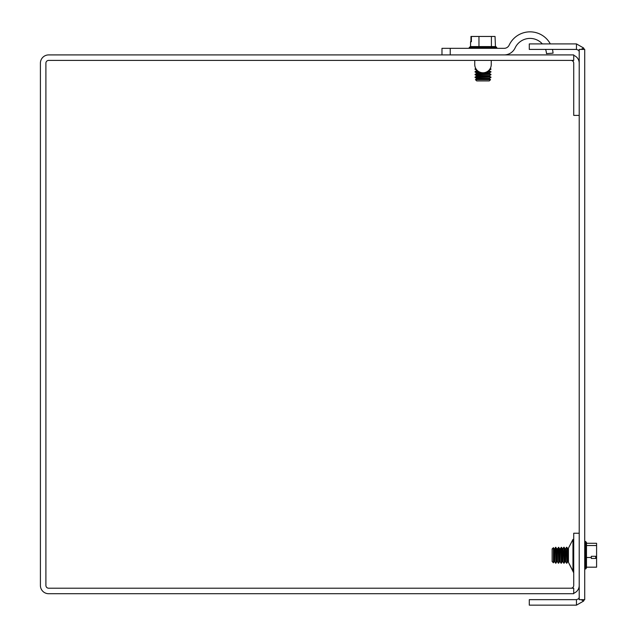 <?xml version="1.0" encoding="UTF-8"?>
<svg xmlns="http://www.w3.org/2000/svg" width="637" height="637" viewBox="0 0 637 637"><rect width="100%" height="100%" fill="white"/><g stroke="black" fill="none" stroke-linecap="round" stroke-linejoin="round"><path stroke-width="0.96" d="M579.216 533.233L573.722 533.233L573.722 585.467A2.747 2.747 0 0 1 570.967 588.214M568.443 562.312L572.958 570.999L572.958 539.459L568.443 548.146L568.443 562.312L573.722 572.854M573.722 593.246A8.249 8.249 0 0 0 579.216 585.467M579.216 63.151A8.249 8.249 0 0 0 573.722 55.379M579.216 115.385L573.722 115.385L573.722 63.151A2.747 2.747 0 0 0 570.967 60.404M573.722 54.909L48.659 54.909A8.249 8.249 0 0 0 40.41 63.151L40.41 585.467A8.249 8.249 0 0 0 48.659 593.716L573.722 593.716L573.722 588.214L48.659 588.214A2.747 2.747 0 0 1 45.904 585.467L45.904 63.151A2.747 2.747 0 0 1 48.659 60.404L573.722 60.404L573.722 54.909M579.216 50.538L576.469 49.407L576.469 43.913L583.572 47.974L581.135 49.407M581.135 599.656L583.572 601.089L576.469 605.15L576.469 599.656L579.216 598.517M576.469 605.15L529.291 605.15L529.291 599.656L576.469 599.656M576.469 49.407L529.291 49.407L529.291 43.913L576.469 43.913M578.834 598.294A2.747 2.747 0 0 0 579.216 596.901M578.834 50.761A2.747 2.747 0 0 1 579.216 52.154M584.24 49.407A8.249 8.249 0 0 0 583.572 47.974M584.718 599.656L584.718 49.407L579.216 49.407L579.216 599.656L584.718 599.656M583.572 601.089A8.249 8.249 0 0 0 584.24 599.656M495.443 46.573L495.045 36.46L471.396 36.46L471.396 41.739L470.958 41.739L470.958 36.46L471.396 36.46M471.396 41.739L470.56 41.739L470.56 46.573L491.406 46.573L491.406 36.46M491.406 46.573L495.697 46.573L496.749 47.385L469.254 47.385L470.56 46.573M478.96 46.573L478.96 36.46M488.332 70.811L490.96 71.662L487.122 71.662M478.865 71.662L475.043 71.662L476.524 70.811L476.524 70.126L475.043 69.274L476.253 69.274M489.479 73.534L490.96 74.386L475.043 74.386L476.524 73.534L476.524 72.857L476.524 73.534L489.479 73.534L489.479 72.857L476.524 72.857L475.043 72.005L479.526 72.005M486.469 72.005L490.96 71.662M489.479 78.996L489.479 78.311L476.524 78.311L476.524 78.996L489.479 78.996L490.578 79.625L475.425 79.625L476.524 78.996L476.524 78.311L475.043 77.459L490.96 77.117L475.043 77.117L476.524 76.265L476.524 75.58L475.043 74.728L490.96 74.386M475.457 69.274L475.043 68.931L476.03 68.931M489.742 69.274L490.96 69.274L489.964 68.931M475.425 79.625L476.715 80.923L489.288 80.923L490.578 79.625M491.246 64.52L491.246 60.404L491.246 64.52A8.249 8.249 0 0 1 483.188 72.769A8.249 8.249 0 0 1 474.756 64.894L474.756 60.404M441.974 54.909L441.974 48.332L441.974 54.909L441.974 48.332L504.17 48.332A5.494 5.494 0 0 0 509.146 45.163A23.067 23.067 0 0 1 550.328 43.913M542.35 43.913A16.49 16.49 0 0 0 515.102 47.934A12.071 12.071 0 0 1 504.17 54.909M552.454 49.407A23.067 23.067 0 0 1 553.051 53.15L546.498 53.651A16.49 16.49 0 0 0 545.606 49.407M595.714 557.94L595.714 556.292L595.714 557.94L596.59 558.458L591.311 558.458L591.311 556.292L596.59 556.292L596.59 543.281L586.478 543.281M586.478 545.535L586.478 567.925L585.658 568.976L585.658 541.482L586.478 542.533L586.478 545.535L596.59 545.535M586.478 557.486L591.311 557.486M596.59 556.292L596.59 558.179M586.478 567.177L596.59 567.177L596.59 558.458M562.726 548.927L561.388 547.318L560.194 548.76L559.517 548.76L558.665 547.318L557.471 548.76L556.786 548.76L555.591 547.318L554.739 548.76L554.055 548.76L553.426 547.685L552.128 548.943L552.128 561.508L553.426 562.805L553.426 547.685M562.24 548.76L562.24 561.707L561.388 563.188L561.388 547.318M561.046 547.661L561.388 563.188M559.517 548.76L559.517 561.707L558.665 563.188L558.665 547.318M555.591 547.661L555.934 563.188L555.934 547.318M558.323 547.661L558.665 563.188M563.777 552.542L564.119 563.188L564.119 547.271L563.777 552.542M566.5 552.542L566.842 563.188L566.842 547.271L566.5 552.542M553.426 562.805L554.055 561.707L554.055 548.752L553.426 547.645L552.128 549.253M477.654 70.811L476.524 70.811L476.946 70.126M489.479 70.811L489.049 70.126M490.96 77.117L489.479 76.265L476.524 76.265L476.524 75.58L489.479 75.58L490.96 74.728M450.224 54.909L450.224 48.332M562.24 561.707L562.925 561.707L562.925 548.752L563.777 547.271M559.517 561.707L560.194 561.707L560.194 548.76M555.591 563.188L554.739 561.707L554.055 561.707L554.739 561.707L554.739 548.752L554.055 548.76M554.055 548.752L554.739 548.76M555.934 563.188L556.786 561.707L556.786 548.76M556.786 561.707L557.471 561.707L557.471 548.76M566.5 547.271L565.648 548.752L564.971 548.752L565.648 548.752L565.648 561.707L564.971 561.707L564.971 548.752L564.119 547.271M568.379 548.752L567.694 548.752L568.379 548.752L568.379 561.707L567.694 561.707L567.694 548.752L566.842 547.271M568.443 548.146L573.029 539.38M496.749 48.332L496.749 47.385M469.254 48.332L469.254 47.385M489.479 72.857L490.96 72.005M489.479 78.311L490.96 77.459M489.479 76.265L489.479 75.58M489.479 70.126L490.96 69.274M475.775 68.509L475.043 68.931M490.219 68.509L490.96 68.931M584.718 568.976L585.658 568.976M584.718 541.482L585.658 541.482M562.24 548.752L562.925 548.752L562.24 548.752L561.388 547.271L560.194 548.752L559.517 548.752L558.665 547.271L557.471 548.752L556.786 548.752L555.591 547.271L554.739 548.752M560.194 561.707L561.046 563.188M557.471 561.707L558.323 563.188M562.925 561.707L563.777 563.188M564.971 561.707L564.119 563.188M565.648 561.707L566.5 563.188M567.694 561.707L566.842 563.188M559.517 548.752L560.194 548.752"/></g></svg>

